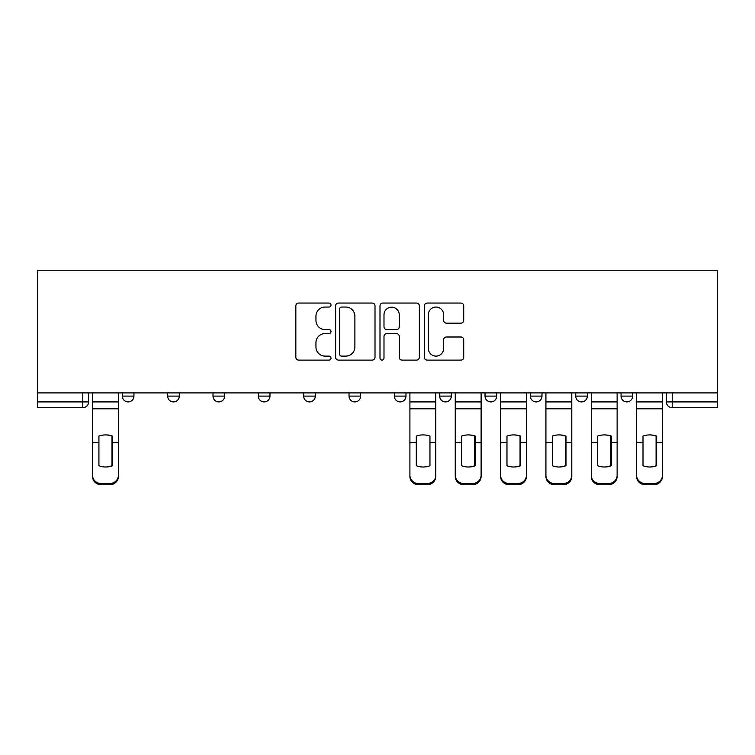<?xml version="1.0" encoding="UTF-8"?>
<svg xmlns="http://www.w3.org/2000/svg" width="755" height="755" viewBox="0 0 755 755"><rect width="100%" height="100%" fill="white"/><g stroke="black" fill="none" stroke-linecap="round" stroke-linejoin="round"><path stroke-width="1.13" d="M331.001 305.048A2.001 2.001 0 0 0 329.001 303.057L298.697 303.057A2.85 2.85 0 0 0 295.837 305.907L295.837 357.257A2.85 2.85 0 0 0 298.697 360.107L329.001 360.107A2.001 2.001 0 0 0 331.001 358.106A2.001 2.001 0 0 0 329.001 356.115L325.084 356.115A9.126 9.126 0 0 1 315.949 346.989L315.949 342.704A9.126 9.126 0 0 1 325.084 333.578L329.001 333.578A2.001 2.001 0 0 0 331.001 331.577A2.001 2.001 0 0 0 329.001 329.586L325.084 329.586A9.126 9.126 0 0 1 315.949 320.45L315.949 316.175A9.126 9.126 0 0 1 325.084 307.049L329.001 307.049A2.001 2.001 0 0 0 331.001 305.048M621.054 392.902L621.054 396.101L632.671 396.101A5.814 5.814 0 0 1 626.867 401.915A5.814 5.814 0 0 1 621.054 396.101L621.054 392.902M485.031 392.902L485.031 396.101L496.658 396.101A5.814 5.814 0 0 1 490.844 401.915A5.814 5.814 0 0 1 485.031 396.101L485.031 392.902M394.355 392.902L394.355 396.101L405.982 396.101A5.814 5.814 0 0 1 400.169 401.915A5.814 5.814 0 0 1 394.355 396.101L394.355 392.902M349.018 392.902L349.018 396.101L360.645 396.101A5.814 5.814 0 0 1 354.831 401.915A5.814 5.814 0 0 1 349.018 396.101L349.018 392.902M258.342 396.101L258.342 392.902L258.342 396.101A5.814 5.814 0 0 0 264.156 401.915A5.814 5.814 0 0 1 258.342 396.101L269.969 396.101A5.814 5.814 0 0 1 264.156 401.915M167.667 396.101L167.667 392.902L167.667 396.101A5.814 5.814 0 0 0 173.48 401.915A5.814 5.814 0 0 1 167.667 396.101L179.284 396.101A5.814 5.814 0 0 1 173.48 401.915A5.814 5.814 0 0 0 179.284 396.101L179.284 392.902L179.284 396.101M460.871 323.168A2.85 2.85 0 0 0 463.721 320.309L463.721 305.907A2.85 2.85 0 0 0 460.871 303.057L427.207 303.057A2.85 2.85 0 0 0 424.357 305.907L424.357 357.257A2.85 2.85 0 0 0 427.207 360.107L460.871 360.107A2.85 2.85 0 0 0 463.721 357.257L463.721 339.854A2.85 2.85 0 0 0 460.871 337.004L446.469 337.004A2.85 2.85 0 0 0 443.61 339.854L443.61 348.48A7.635 7.635 0 0 1 435.984 356.115A7.635 7.635 0 0 1 428.349 348.48L428.349 314.675A7.635 7.635 0 0 1 435.984 307.049A7.635 7.635 0 0 1 443.61 314.675L443.61 320.309A2.85 2.85 0 0 0 446.469 323.168L460.871 323.168M717.25 392.902L37.75 392.902L37.75 270.252L717.25 270.252L717.25 407.728L672.205 407.728A5.814 5.814 0 0 1 666.391 401.915L717.25 401.915M375.009 305.907A2.85 2.85 0 0 0 372.149 303.057L338.485 303.057A2.85 2.85 0 0 0 335.635 305.907L335.635 357.257A2.85 2.85 0 0 0 338.485 360.107L372.149 360.107A2.85 2.85 0 0 0 375.009 357.257L375.009 305.907M382.851 303.057L416.515 303.057A2.85 2.85 0 0 1 419.365 305.907L419.365 357.257A2.85 2.85 0 0 1 416.515 360.107L402.104 360.107A2.85 2.85 0 0 1 399.253 357.257L399.253 336.428A2.85 2.85 0 0 0 396.403 333.578L386.843 333.578A2.85 2.85 0 0 0 383.993 336.428L383.993 358.106A2.001 2.001 0 0 1 381.992 360.107A2.001 2.001 0 0 1 379.991 358.106L379.991 305.907A2.85 2.85 0 0 1 382.851 303.057M666.391 392.902L666.391 401.915A5.814 5.814 0 0 0 672.205 407.728L672.205 392.902M88.609 392.902L88.609 401.915L88.609 392.902M82.795 407.728L37.75 407.728L37.75 401.915L88.609 401.915A5.814 5.814 0 0 1 82.795 407.728L82.795 392.902M37.75 392.902L37.75 401.915M632.671 392.902L632.671 396.101A5.814 5.814 0 0 1 626.867 401.915M587.333 392.902L587.333 396.101A5.814 5.814 0 0 1 581.52 401.915A5.814 5.814 0 0 1 575.716 396.101L587.333 396.101M575.716 392.902L575.716 396.101M541.996 392.902L541.996 396.101A5.814 5.814 0 0 1 536.182 401.915A5.814 5.814 0 0 1 530.369 396.101L541.996 396.101L541.996 392.902M530.369 392.902L530.369 396.101M496.658 392.902L496.658 396.101M451.32 392.902L451.32 396.101A5.814 5.814 0 0 1 445.507 401.915A5.814 5.814 0 0 1 439.693 396.101L451.32 396.101L451.32 392.902M439.693 392.902L439.693 396.101M405.982 396.101L405.982 392.902L405.982 396.101A5.814 5.814 0 0 1 400.169 401.915M360.645 396.101L360.645 392.902L360.645 396.101A5.814 5.814 0 0 1 354.831 401.915M315.307 392.902L315.307 396.101A5.814 5.814 0 0 1 309.493 401.915A5.814 5.814 0 0 1 303.68 396.101A5.814 5.814 0 0 0 309.493 401.915A5.814 5.814 0 0 0 315.307 396.101L315.307 392.902M303.68 392.902L303.68 396.101L315.307 396.101M269.969 392.902L269.969 396.101M224.631 392.902L224.631 396.101A5.814 5.814 0 0 1 218.818 401.915A5.814 5.814 0 0 1 213.004 396.101L224.631 396.101M213.004 392.902L213.004 396.101M133.946 392.902L133.946 396.101A5.814 5.814 0 0 1 128.133 401.915A5.814 5.814 0 0 1 122.329 396.101A5.814 5.814 0 0 0 128.133 401.915A5.814 5.814 0 0 0 133.946 396.101L133.946 392.902M122.329 392.902L122.329 396.101L133.946 396.101M341.628 307.049A2.001 2.001 0 0 0 339.627 309.04L339.627 354.114A2.001 2.001 0 0 0 341.628 356.115L345.762 356.115A9.126 9.126 0 0 0 354.888 346.989L354.888 316.175A9.126 9.126 0 0 0 345.762 307.049L341.628 307.049M399.253 314.816A7.635 7.635 0 0 0 391.618 307.191A7.635 7.635 0 0 0 383.993 314.816L383.993 326.726A2.85 2.85 0 0 0 386.843 329.586L396.403 329.586A2.85 2.85 0 0 0 399.253 326.726L399.253 314.816M112.004 465.948L112.004 435.89M105.464 434.908A18.016 15.855 180 0 1 112.004 436.088M118.403 443.987L118.403 476.471A8.72 8.267 180 0 1 109.683 484.748L109.683 483.549A8.72 8.267 0 0 0 118.403 475.273L118.403 476.471M92.535 443.987L92.535 475.273A8.72 8.267 0 0 0 101.255 483.549L109.683 483.549M105.464 467.005A18.016 17.091 180 0 0 112.004 465.731M112.589 442.789L112.589 436.088A18.016 15.855 180 0 0 105.757 434.908A18.016 15.855 180 0 0 98.924 436.088L98.924 465.731A18.016 17.091 180 0 0 112.589 465.731L112.589 442.789L118.403 442.789L118.403 475.273M118.403 392.902L118.403 442.789M92.535 392.902L92.535 475.273M101.255 483.549L101.255 484.748L109.683 484.748M101.255 484.748A8.72 8.267 180 0 1 92.535 476.471M474.716 465.948L474.716 435.89M468.175 434.908A18.016 15.855 180 0 1 474.716 436.088M455.246 443.987L455.246 475.273A8.72 8.267 0 0 0 463.966 483.549L472.394 483.549A8.72 8.267 0 0 0 481.114 475.273L481.114 476.471A8.72 8.267 180 0 1 472.394 484.748L472.394 483.549M468.175 467.005A18.016 17.091 180 0 0 474.716 465.731M520.053 465.948L520.053 435.89M513.513 434.908A18.016 15.855 180 0 1 520.053 436.088M500.584 443.987L500.584 475.273A8.72 8.267 0 0 0 509.304 483.549L517.732 483.549A8.72 8.267 0 0 0 526.452 475.273L526.452 476.471A8.72 8.267 180 0 1 517.732 484.748L517.732 483.549M513.513 467.005A18.016 17.091 180 0 0 520.053 465.731M565.391 465.948L565.391 435.89M558.851 434.908A18.016 15.855 180 0 1 565.391 436.088M545.922 443.987L545.922 475.273A8.72 8.267 0 0 0 554.642 483.549L563.07 483.549A8.72 8.267 0 0 0 571.79 475.273L571.79 476.471A8.72 8.267 180 0 1 563.07 484.748L563.07 483.549M558.851 467.005A18.016 17.091 180 0 0 565.391 465.731M610.729 465.948L610.729 435.89M604.198 434.908A18.016 15.855 180 0 1 610.729 436.088M591.259 443.987L591.259 475.273A8.72 8.267 0 0 0 599.98 483.549L608.407 483.549A8.72 8.267 0 0 0 617.128 475.273L617.128 476.471A8.72 8.267 180 0 1 608.407 484.748L608.407 483.549M604.198 467.005A18.016 17.091 180 0 0 610.729 465.731M656.076 465.948L656.076 435.89M649.536 434.908A18.016 15.855 180 0 1 656.076 436.088M636.597 443.987L636.597 475.273A8.72 8.267 0 0 0 645.317 483.549L653.745 483.549A8.72 8.267 0 0 0 662.465 475.273L662.465 476.471A8.72 8.267 180 0 1 653.745 484.748L653.745 483.549M649.536 467.005A18.016 17.091 180 0 0 656.076 465.731M429.963 442.789L429.963 436.088A18.016 15.855 180 0 0 423.13 434.908A18.016 15.855 180 0 0 416.298 436.088L416.298 465.731A18.016 17.091 180 0 0 429.963 465.731L429.963 442.789L435.777 442.789L435.777 476.471A8.72 8.267 180 0 1 427.056 484.748L427.056 483.549A8.72 8.267 0 0 0 435.777 475.273M435.777 392.902L435.777 442.789M409.908 392.902L409.908 475.273A8.72 8.267 0 0 0 418.629 483.549L427.056 483.549M418.629 483.549L418.629 484.748L427.056 484.748M418.629 484.748A8.72 8.267 180 0 1 409.908 476.471L409.908 475.273M475.301 442.789L475.301 436.088A18.016 15.855 180 0 0 468.468 434.908A18.016 15.855 180 0 0 461.635 436.088L461.635 465.731A18.016 17.091 180 0 0 475.301 465.731L475.301 442.789L481.114 442.789L481.114 475.273M481.114 392.902L481.114 442.789M455.246 392.902L455.246 475.273M463.966 483.549L463.966 484.748L472.394 484.748M463.966 484.748A8.72 8.267 180 0 1 455.246 476.471M520.639 442.789L520.639 436.088A18.016 15.855 180 0 0 513.806 434.908A18.016 15.855 180 0 0 506.973 436.088L506.973 465.731A18.016 17.091 180 0 0 520.639 465.731L520.639 442.789L526.452 442.789L526.452 475.273M526.452 392.902L526.452 442.789M500.584 392.902L500.584 475.273M509.304 483.549L509.304 484.748L517.732 484.748M509.304 484.748A8.72 8.267 180 0 1 500.584 476.471M565.976 442.789L565.976 436.088A18.016 15.855 180 0 0 559.144 434.908A18.016 15.855 180 0 0 552.32 436.088L552.32 465.731A18.016 17.091 180 0 0 565.976 465.731L565.976 442.789L571.79 442.789L571.79 475.273M571.79 392.902L571.79 442.789M545.922 392.902L545.922 475.273M554.642 483.549L554.642 484.748L563.07 484.748M554.642 484.748A8.72 8.267 180 0 1 545.922 476.471M611.314 442.789L611.314 436.088A18.016 15.855 180 0 0 604.481 434.908A18.016 15.855 180 0 0 597.658 436.088L597.658 465.731A18.016 17.091 180 0 0 611.314 465.731L611.314 442.789L617.128 442.789L617.128 475.273M617.128 392.902L617.128 442.789M591.259 392.902L591.259 475.273M599.98 483.549L599.98 484.748L608.407 484.748M599.98 484.748A8.72 8.267 180 0 1 591.259 476.471M656.652 442.789L656.652 436.088A18.016 15.855 180 0 0 649.819 434.908A18.016 15.855 180 0 0 642.996 436.088L642.996 465.731A18.016 17.091 180 0 0 656.652 465.731L656.652 442.789L662.465 442.789L662.465 475.273M662.465 392.902L662.465 442.789M636.597 392.902L636.597 475.273M645.317 483.549L645.317 484.748L653.745 484.748M645.317 484.748A8.72 8.267 180 0 1 636.597 476.471M112.589 443.987L112.004 443.987M112.589 440.533L112.004 440.533M112.589 442.326L118.403 442.326M92.535 442.326L98.924 442.326M92.535 408.814L118.403 408.814M92.535 442.789L98.924 442.789M92.535 401.915L118.403 401.915M475.301 443.987L474.716 443.987M475.301 440.533L474.716 440.533M520.639 443.987L520.053 443.987M520.639 440.533L520.053 440.533M565.976 443.987L565.391 443.987M565.976 440.533L565.391 440.533M611.314 443.987L610.729 443.987M611.314 440.533L610.729 440.533M656.652 443.987L656.076 443.987M656.652 440.533L656.076 440.533M429.963 442.326L435.777 442.326M409.908 442.326L416.298 442.326M409.908 408.814L435.777 408.814M409.908 442.789L416.298 442.789M409.908 401.915L435.777 401.915M475.301 442.326L481.114 442.326M455.246 442.326L461.635 442.326M455.246 408.814L481.114 408.814M455.246 442.789L461.635 442.789M455.246 401.915L481.114 401.915M520.639 442.326L526.452 442.326M500.584 442.326L506.973 442.326M500.584 408.814L526.452 408.814M500.584 442.789L506.973 442.789M500.584 401.915L526.452 401.915M565.976 442.326L571.79 442.326M545.922 442.326L552.32 442.326M545.922 408.814L571.79 408.814M545.922 442.789L552.32 442.789M545.922 401.915L571.79 401.915M611.314 442.326L617.128 442.326M591.259 442.326L597.658 442.326M591.259 408.814L617.128 408.814M591.259 442.789L597.658 442.789M591.259 401.915L617.128 401.915M656.652 442.326L662.465 442.326M636.597 442.326L642.996 442.326M636.597 408.814L662.465 408.814M636.597 442.789L642.996 442.789M636.597 401.915L662.465 401.915"/></g></svg>
